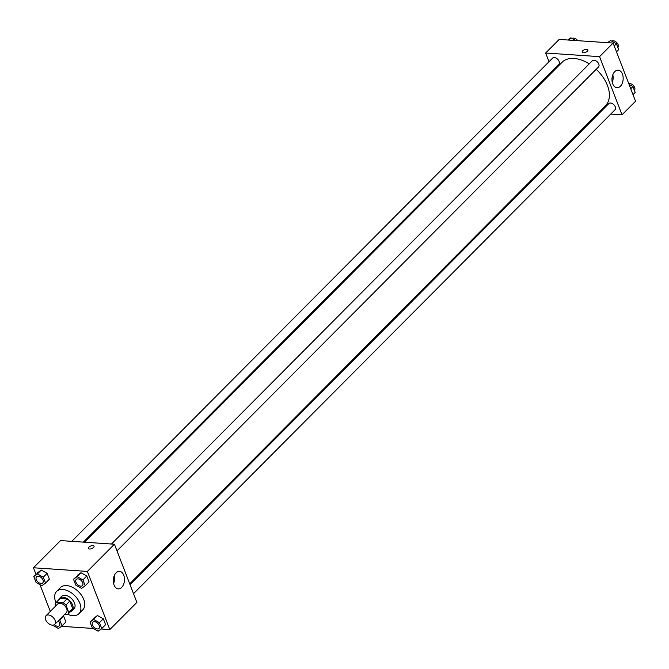 <?xml version="1.0" encoding="UTF-8"?>
<svg xmlns="http://www.w3.org/2000/svg" width="669" height="669" viewBox="0 0 669 669"><rect width="100%" height="100%" fill="white"/><g stroke="black" fill="none" stroke-linecap="round" stroke-linejoin="round"><path stroke-width="1" d="M52.333 625.139A6.13 3.813 44.9 0 1 46.479 621.3A6.13 3.813 44.9 0 1 46.027 615.723A6.13 3.813 44.9 0 1 53.06 617.345A6.13 3.813 44.9 0 1 54.716 624.369A6.13 3.813 44.9 0 1 52.333 625.139M46.027 615.723L57.626 604.065A6.13 3.813 44.9 0 1 64.659 605.688A6.13 3.813 44.9 0 1 66.315 612.712L54.716 624.369M59.758 598.83A8.321 5.185 44.9 0 1 59.934 598.638A8.321 5.185 44.9 0 1 60.135 598.454L67.051 598.922A8.321 5.185 44.9 0 1 69.785 601.138L72.67 608.598L68.798 612.486L65.922 605.027A8.321 5.185 44.9 0 0 63.179 602.811L56.263 602.343A8.321 5.185 44.9 0 0 56.071 602.518A8.321 5.185 44.9 0 0 55.134 604.299L55.77 605.93M64.784 614.242L67.669 614.443A8.321 5.185 44.9 0 0 67.87 614.259A8.321 5.185 44.9 0 0 68.798 612.486M72.67 608.598A8.321 5.185 44.9 0 1 71.734 610.379A8.321 5.185 44.9 0 1 71.541 610.554M70.538 611.575A8.756 5.452 -135.1 0 0 72.043 610.68A8.756 5.452 -135.1 0 0 69.676 600.645A8.756 5.452 -135.1 0 0 59.625 598.329A8.756 5.452 -135.1 0 0 58.738 599.842M59.625 598.329L61.565 596.388A8.756 5.452 44.9 0 1 71.616 598.696A8.756 5.452 44.9 0 1 73.975 608.74L72.043 610.68M69.785 601.138L65.922 605.027M60.135 598.454L56.263 602.343M67.051 598.922L63.179 602.811M55.995 602.602A15.763 9.809 44.9 0 1 56.597 591.446A15.763 9.809 44.9 0 1 74.685 595.611A15.763 9.809 44.9 0 1 78.942 613.682A15.763 9.809 44.9 0 1 72.821 615.647A15.763 9.809 44.9 0 1 67.786 614.343M56.597 591.446L60.461 587.566A15.763 9.809 44.9 0 1 78.557 591.722A15.763 9.809 44.9 0 1 82.805 609.794L78.942 613.682M101.136 628.994L109.816 629.579L87.371 571.418L33.45 567.772L35.992 574.37M39.939 584.581L50.292 611.433M61.448 626.318L93.25 628.459M52.558 625.147L58.454 628.509L62.033 625.883L65.905 622.003L63.63 616.124L63.179 615.865L63.63 616.124L59.767 620.004L59.307 619.753M45.517 583.075L49.381 579.187L47.114 573.316L41.261 570.055L33.81 576.561L36.084 582.44L41.93 585.693L45.517 583.075L43.251 577.196L37.397 573.943L33.81 576.561M85.206 585.76L89.069 581.871L86.803 575.992L80.949 572.739L73.498 579.245L75.764 585.116L81.618 588.377L85.206 585.76L82.939 579.881L77.086 576.619L73.498 579.245M101.721 628.567L105.585 624.679L103.319 618.8L97.465 615.547L90.014 622.053L92.289 627.932L98.134 631.185L101.721 628.567L99.455 622.688L93.601 619.435L90.014 622.053M93.576 547.476A3.061 1.397 158.9 0 1 90.566 548.94A3.061 1.397 158.9 0 1 88.358 548.421A3.061 1.397 158.9 0 1 90.708 546.013A3.061 1.397 158.9 0 1 94.07 546.213A3.061 1.397 158.9 0 1 93.576 547.476M109.816 629.579L136.877 602.384L114.432 544.223L87.371 571.418M114.432 544.223L60.511 540.577L33.45 567.772M94.078 546.213A3.061 1.397 -21.1 0 0 90.716 546.013A3.061 1.397 -21.1 0 0 88.358 548.421M114.039 584.974A8.781 5.586 -86.1 0 1 114.19 575.8A8.781 5.586 -86.1 0 1 119.483 571.343A8.781 5.586 -86.1 0 1 124.459 580.483A8.781 5.586 -86.1 0 1 118.296 588.871A8.781 5.586 -86.1 0 1 114.039 584.974M113.613 583.594A8.781 5.586 93.9 0 0 114.131 575.942M84.553 542.208L562.094 62.284A30.674 19.1 44.9 0 1 589.213 63.89M596.188 69.292A30.674 19.1 44.9 0 1 605.587 105.56L129.711 583.811M133.516 593.679L615.045 109.749A4.374 2.726 -135.1 0 0 614.719 105.769A4.374 2.726 -135.1 0 0 610.538 103.026A4.374 2.726 -135.1 0 0 608.84 103.578L130.062 584.739M71.775 541.338L552.627 58.086A4.374 2.726 44.9 0 1 557.653 59.24A4.374 2.726 44.9 0 1 558.841 64.266L83.349 542.124M111.464 544.022L592.316 60.77A4.374 2.726 44.9 0 1 597.342 61.924A4.374 2.726 44.9 0 1 598.521 66.942L117 550.871M552.82 71.591L552.469 70.663M549.015 61.724L545.653 53.018L559.184 39.421L613.105 43.059L599.575 56.656L545.653 53.018M597.977 113.195L599.181 113.278M610.755 114.065L622.019 114.825L599.575 56.656M622.019 114.825L635.55 101.228L613.105 43.059M620.38 86.234A8.781 5.586 -86.1 0 1 616.969 87.706A8.781 5.586 -86.1 0 1 611.993 78.566A8.781 5.586 -86.1 0 1 618.156 70.178A8.781 5.586 -86.1 0 1 623.048 76.575A8.781 5.586 -86.1 0 1 620.38 86.234M583.36 52.717A3.061 1.397 158.9 0 1 582.189 52.115A3.061 1.397 158.9 0 1 584.547 49.715A3.061 1.397 158.9 0 1 587.909 49.916A3.061 1.397 158.9 0 1 586.596 51.806A3.061 1.397 158.9 0 1 583.36 52.717M612.294 82.429A8.781 5.586 93.9 0 0 612.804 74.777M587.909 49.916A3.061 1.397 -21.1 0 0 584.547 49.715A3.061 1.397 -21.1 0 0 582.189 52.123M633.008 94.63L635.19 92.439L632.916 86.56L629.061 84.419M632.916 86.56L630.742 88.751M628.801 83.742A4.374 2.726 44.9 0 1 633.602 85.749A4.374 2.726 44.9 0 1 634.371 90.323M616.484 51.822L618.666 49.631L616.4 43.753L610.546 40.491L607.552 42.682M610.546 40.491L608.322 42.741M616.4 43.753L614.217 45.944M611.809 41.194A4.374 2.726 44.9 0 1 616.793 42.624A4.374 2.726 44.9 0 1 617.855 47.516M575.75 40.541L570.866 37.815L567.864 40.006M570.866 37.815L568.633 40.056M572.12 38.518A4.374 2.726 44.9 0 1 577.715 40.667M92.757 622.229A4.374 2.726 44.9 0 1 92.765 622.22A4.374 2.726 44.9 0 1 97.791 623.374A4.374 2.726 44.9 0 1 98.97 628.4A4.374 2.726 44.9 0 1 98.962 628.4A4.374 2.726 44.9 0 1 97.256 628.96A4.374 2.726 44.9 0 1 93.075 626.217A4.374 2.726 44.9 0 1 92.748 622.237A4.374 2.726 44.9 0 1 97.774 623.391A4.374 2.726 44.9 0 1 98.962 628.408L98.962 628.408M105.585 624.679L103.319 618.8L97.465 615.547L93.601 619.435M97.465 615.547L93.886 618.164M103.319 618.8L99.455 622.688M76.249 579.413L76.233 579.429A4.374 2.726 44.9 0 1 76.249 579.413A4.374 2.726 44.9 0 1 81.275 580.567A4.374 2.726 44.9 0 1 82.454 585.584A4.374 2.726 44.9 0 1 82.446 585.592A4.374 2.726 44.9 0 1 80.74 586.153A4.374 2.726 44.9 0 1 76.559 583.41A4.374 2.726 44.9 0 1 76.233 579.429A4.374 2.726 44.9 0 1 81.258 580.583A4.374 2.726 44.9 0 1 82.438 585.601L82.438 585.601M89.069 581.871L86.803 575.992L80.949 572.739L77.086 576.619M80.949 572.739L77.361 575.357M86.803 575.992L82.939 579.881M62.033 625.883L59.767 620.004M58.236 620.832A4.374 2.726 44.9 0 1 59.29 625.716A4.374 2.726 44.9 0 1 59.282 625.724A4.374 2.726 44.9 0 1 57.567 626.276A4.374 2.726 44.9 0 1 54.348 624.67M65.905 622.003L63.63 616.124M58.22 620.849A4.374 2.726 44.9 0 1 59.273 625.732L59.273 625.732M36.544 576.745L36.561 576.728A4.374 2.726 44.9 0 1 36.561 576.728A4.374 2.726 44.9 0 1 41.587 577.891A4.374 2.726 44.9 0 1 42.766 582.908A4.374 2.726 44.9 0 1 42.757 582.916L42.749 582.925A4.374 2.726 44.9 0 1 41.052 583.468A4.374 2.726 44.9 0 1 36.87 580.725A4.374 2.726 44.9 0 1 36.544 576.745A4.374 2.726 44.9 0 1 41.57 577.899A4.374 2.726 44.9 0 1 42.749 582.925M49.381 579.187L47.114 573.316L41.261 570.055L37.397 573.943M41.261 570.055L37.681 572.681M47.114 573.316L43.251 577.196M59.934 598.638L56.071 602.518M71.734 610.379L67.87 614.259"/></g></svg>
